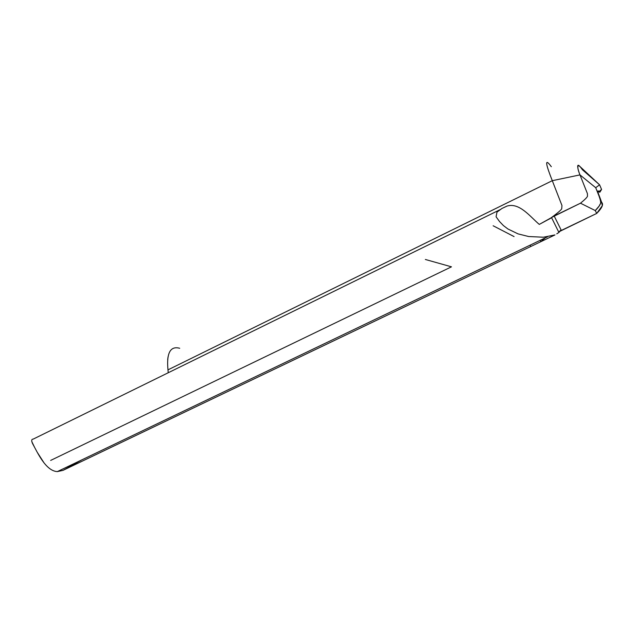 <?xml version="1.0" encoding="UTF-8"?>
<svg xmlns="http://www.w3.org/2000/svg" width="634" height="634" viewBox="0 0 634 634"><rect width="100%" height="100%" fill="white"/><g stroke="black" fill="none" stroke-linecap="round" stroke-linejoin="round"><path stroke-width="0.95" d="M50.665 460.419L451.463 266.827L425.359 259.472M493.133 225.767L514.071 236.585M167.677 359.835L168.058 356.784M530.753 246.491L530.095 245.16L530.753 246.491M540.168 240.334L540.834 241.665L540.168 240.334M545.145 237.948L540.834 241.665L545.169 237.932M500.511 209.458L33.237 439.093C31.462 439.156 31.256 440.678 32.603 443.665C37.255 451.955 45.608 471.062 57.337 471.601L62.996 470.373L554.98 234.921L62.996 470.373L82.008 459.777M561.082 229.912L558.72 232.068L561.082 229.912M62.996 470.373L57.559 471.49M44.111 462.994L37.248 452.296M34.49 447.144L31.771 441.533M561.431 230.38L596.697 213.436L595.278 210.567L580.482 203.205L554.401 215.845M551.556 217.771L539.296 224.404L553.252 216.622L580.482 203.205C584.905 199.599 587.242 197.253 587.496 196.168L587.409 193.584L579.975 174.889L552.293 180.682C545.826 164.364 544.955 158.991 549.678 164.571L551.326 166.71M556.763 233.859L558.752 232.535M179.707 348.272C170.348 345.744 166.433 352.94 167.97 369.86L552.293 180.682L561.946 205.479L561.732 208.713C561.225 210.028 557.112 213.468 549.416 219.047C557.112 213.468 561.225 210.028 561.732 208.713L561.946 205.479L552.293 180.682L579.975 174.889C578.216 170.776 575.577 161.036 580.617 167.289L578.787 165.442C577.233 166.092 577.629 169.238 579.975 174.889L587.409 193.584L587.496 196.168C587.242 197.253 584.905 199.599 580.482 203.205L595.278 210.567C599.09 206.795 600.881 203.91 600.66 201.905C600.144 198.252 600.049 198.704 595.714 187.712L579.975 174.889L595.714 187.712L599.582 184.811L578.787 165.442M549.155 163.952C545.026 159.427 546.072 165.006 552.293 180.682L167.97 369.86L168.232 372.752M580.712 167.408L582.472 169.801L599.582 184.811L601.579 189.463L597.902 192.443L601.682 202.357C603.703 204.354 602.038 208.047 596.697 213.436L560.036 231.251L558.911 232.448L551.612 217.747M554.98 234.921L543.401 237.211L528.685 236.537L517.978 233.851L507.874 228.953L503.412 225.569L499.505 221.504L496.089 216.788L496.977 212.121L501.946 208.467L507.002 206.082C519.531 202.246 530.309 216.891 539.296 224.404M601.579 189.463L599.582 184.811L595.714 187.712C603.703 206.565 599.764 202.872 599.32 205.86L595.278 210.567L596.697 213.436L602.213 205.828C602.379 204.536 601.167 200.629 598.575 194.123C597.442 190.565 597.846 189.946 599.788 192.292L601.579 189.463M554.164 215.972L561.336 230.427M547.459 236.839L57.337 471.601"/></g></svg>
